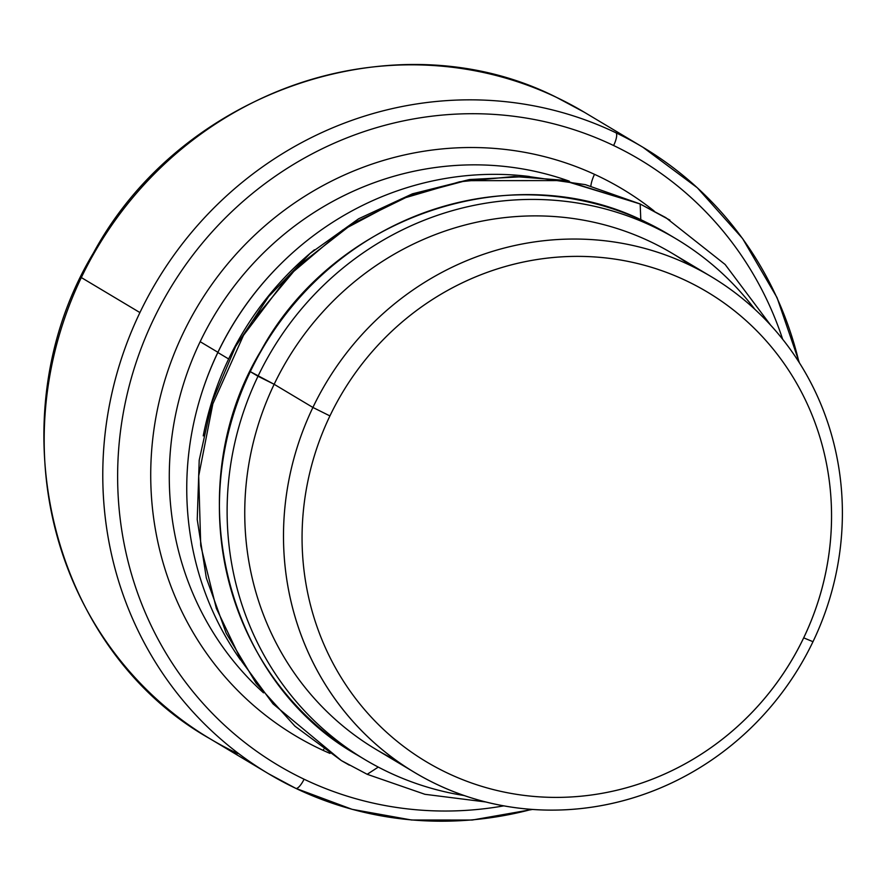 <?xml version="1.0" encoding="UTF-8"?>
<svg xmlns="http://www.w3.org/2000/svg" width="886" height="886" viewBox="0 0 886 886"><rect width="100%" height="100%" fill="white"/><g stroke="black" fill="none" stroke-linecap="round" stroke-linejoin="round"><path stroke-width="1.33" d="M378.267 767.088L367.181 774.298L378.267 767.088L367.214 774.309L424.926 794.299L485.783 801.974M669.927 220.138L640.168 204.001L640.799 219.783L640.168 204.001L669.927 220.138L639.936 203.88L562.444 180.168L513.913 176.502L459.59 181.796L401.38 198.885L342.694 230.028L288.304 276.022L243.517 335.307L212.85 403.85L198.697 475.948L200.734 545.665L216.339 608.361L241.734 661.366L273.043 703.883L341.331 760.565L273.043 703.883L241.734 661.366L216.339 608.361L200.734 545.665L198.697 475.948L212.85 403.85L243.517 335.307L288.304 276.022L342.694 230.028L401.38 198.885L459.59 181.796L513.913 176.502L562.444 180.168L639.67 203.769M349.328 765.161L341.331 760.565L349.328 765.161M366.981 774.187L341.331 760.565L294.905 726.132L256.043 683.128L226.151 633.113L206.316 577.927L197.235 519.573L199.206 460.166L212.142 401.812L235.554 346.625L268.624 296.566L310.144 253.429L358.653 218.764L412.4 193.835L469.491 179.537L527.857 176.436L585.369 184.642L639.936 203.88L665.807 217.624L725.125 264.482L770.698 325.228M782.67 339.272A352.739 337.001 120.9 0 0 613.61 145.525A352.739 337.001 120.9 0 0 611.207 144.385A352.739 337.001 120.9 0 0 154.142 318.096A352.739 337.001 120.9 0 0 304.086 779.215A12.16 3.577 115.6 0 1 295.758 788.341A12.16 3.577 115.6 0 1 295.669 788.296A364.91 348.619 -59.1 0 1 268.569 773.755A364.91 348.619 -59.1 0 1 139.922 312.57A364.91 348.619 -59.1 0 1 615.859 132.745A12.16 3.577 115.6 0 1 613.61 145.514A352.739 337.001 -59.1 0 1 782.67 339.272A352.739 337.001 120.9 0 0 613.61 145.525A12.16 3.577 -64.4 0 0 615.859 132.745A364.91 348.619 -59.1 0 1 642.959 147.297A364.91 348.619 120.9 0 0 615.859 132.745A364.91 348.619 120.9 0 0 139.922 312.57L81.324 277.562A364.91 348.619 -59.1 0 1 556.452 97.349A364.91 348.619 -59.1 0 1 584.361 112.267A364.91 348.619 120.9 0 0 556.452 97.349A15.206 4.474 -64.6 0 0 556.342 97.283A15.206 4.474 115.4 0 1 556.452 97.349A364.91 348.619 120.9 0 0 81.324 277.551L139.922 312.581A364.91 348.619 120.9 0 0 268.569 773.755A364.91 348.619 120.9 0 0 295.669 788.296A12.16 3.577 -64.4 0 0 295.758 788.341A12.16 3.577 -64.4 0 0 304.086 779.215A352.739 337.001 120.9 0 0 306.501 780.356A352.739 337.001 120.9 0 0 503.824 805.861A352.739 337.001 -59.1 0 1 306.501 780.356A352.739 337.001 120.9 0 0 503.824 805.861M613.61 145.514A352.739 337.001 120.9 0 0 611.207 144.385A352.739 337.001 -59.1 0 1 613.61 145.514A12.16 3.577 -64.4 0 0 615.859 132.745A364.91 348.619 120.9 0 1 798.95 362.097A364.91 348.619 120.9 0 0 642.959 147.286L697.315 187.777L742.579 238.522L777.033 297.607L799.393 362.817M532.475 809.45L472.26 820.037L411.547 820.004L352.119 809.328L295.758 788.341L268.569 773.755L209.971 738.736A364.91 348.619 120.9 0 0 237.869 753.654A364.91 348.619 -59.1 0 1 81.324 277.551A364.91 348.619 120.9 0 0 209.971 738.736A364.91 348.619 -59.1 0 1 81.324 277.551L139.922 312.581A364.91 348.619 120.9 0 0 295.669 788.296A364.91 348.619 120.9 0 0 531.633 809.383M611.207 144.385A352.739 337.001 120.9 0 0 154.142 318.096A352.739 337.001 120.9 0 0 304.086 779.215A352.739 337.001 120.9 0 0 306.501 780.356A352.739 337.001 -59.1 0 1 304.086 779.215A352.739 337.001 -59.1 0 1 154.142 318.096A352.739 337.001 -59.1 0 1 611.207 144.385M654.156 211.023A318.528 304.319 120.9 0 0 596.422 175.218A318.528 304.319 120.9 0 0 594.495 174.32A318.528 304.319 -59.1 0 1 596.422 175.218A318.528 304.319 -59.1 0 1 654.156 211.023A318.528 304.319 120.9 0 0 596.422 175.218A318.528 304.319 120.9 0 0 594.495 174.32A15.206 4.463 -65.3 0 0 590.873 186.049A15.206 4.463 114.7 0 1 594.495 174.32A318.528 304.319 120.9 0 0 182.671 334.221A318.528 304.319 120.9 0 0 321.275 749.512A318.528 304.319 -59.1 0 1 182.671 334.221A318.528 304.319 -59.1 0 1 594.495 174.32A318.528 304.319 120.9 0 0 182.671 334.221A318.528 304.319 120.9 0 0 321.275 749.512A318.528 304.319 120.9 0 0 323.202 750.409A318.528 304.319 -59.1 0 1 321.275 749.512A318.528 304.319 120.9 0 0 323.202 750.409A318.528 304.319 120.9 0 0 329.991 753.421A318.528 304.319 -59.1 0 1 323.202 750.409A15.206 4.463 114.7 0 1 323.789 749.202A15.206 4.463 -65.3 0 0 323.202 750.409A318.528 304.319 120.9 0 0 329.991 753.421M263.519 692.83A303.333 289.788 -59.1 0 1 200.158 341.686A303.333 289.788 120.9 0 0 263.519 692.83A303.333 289.788 -59.1 0 1 200.158 341.686A303.333 289.788 -59.1 0 1 569.299 181.176A303.333 289.788 120.9 0 0 200.158 341.686L217.901 352.285A303.333 289.788 120.9 0 0 201.321 394.359A303.333 289.788 -59.1 0 1 217.901 352.285L200.17 341.686A303.333 289.788 -59.1 0 1 569.299 181.176M276.975 267.771A303.333 289.788 120.9 0 0 217.901 352.285A303.333 289.788 -59.1 0 1 276.975 267.771A303.333 289.788 120.9 0 0 217.901 352.285A303.333 289.788 120.9 0 0 201.321 394.359M529.463 176.502A305.604 291.97 120.9 0 0 217.856 352.517A305.604 291.97 120.9 0 0 240.538 659.959A305.604 291.97 -59.1 0 1 217.856 352.517L228.643 358.963A305.604 291.97 120.9 0 0 203.226 435.879A305.604 291.97 120.9 0 1 228.643 358.963L217.856 352.517A305.604 291.97 -59.1 0 1 529.463 176.502A305.604 291.97 120.9 0 0 217.856 352.517L228.643 358.963A305.604 291.97 120.9 0 0 203.226 435.879M314.441 249.786A305.604 291.97 120.9 0 0 228.643 358.963A305.604 291.97 120.9 0 1 314.441 249.786A305.604 291.97 120.9 0 0 228.643 358.963M676.14 238.855A303.333 289.788 120.9 0 0 257.992 376.251A303.333 289.788 -59.1 0 1 754.861 309.314A303.333 289.788 120.9 0 0 676.14 238.855L668.432 234.247A303.333 289.788 120.9 0 0 645.517 221.976A6.08 1.794 -64.5 0 0 645.473 221.954A6.08 1.794 115.5 0 1 645.473 221.954A6.08 1.794 115.5 0 1 645.517 221.976A303.333 289.788 120.9 0 0 250.284 371.644A303.333 289.788 120.9 0 0 357.213 754.994A303.333 289.788 -59.1 0 1 250.284 371.644A303.333 289.788 -59.1 0 1 645.517 221.976A303.333 289.788 -59.1 0 1 668.432 234.247L645.473 221.954C513.747 155.227 334.675 215.298 260.927 350.79C178.064 487.632 223.793 679.927 357.213 754.994L364.932 759.601A303.333 289.788 120.9 0 0 464.264 795.562A303.333 289.788 -59.1 0 1 257.992 376.251L250.284 371.644L257.992 376.251A303.333 289.788 120.9 0 0 364.932 759.601M414.748 772.548L375.996 749.401A288.88 275.989 -59.1 0 1 274.162 384.291L257.992 376.251L274.162 384.291A288.88 275.989 120.9 0 0 395.876 760.144A288.88 275.989 -59.1 0 1 287.285 359.838A288.88 275.989 -59.1 0 1 691.268 265.855A288.88 275.989 120.9 0 0 274.162 384.291L312.902 407.449A288.88 275.989 120.9 0 0 414.748 772.548A288.88 275.989 120.9 0 0 812.983 641.708A288.88 275.989 -59.1 0 1 438.171 784.996A288.88 275.989 -59.1 0 1 312.902 407.449L329.924 415.922A273.674 261.47 120.9 0 0 448.593 773.6A273.674 261.47 120.9 0 0 803.68 637.842L812.983 641.708L803.68 637.842A273.674 261.47 120.9 0 0 685.011 280.164A273.674 261.47 120.9 0 0 329.924 415.922A273.674 261.47 120.9 0 0 448.593 773.6A273.674 261.47 120.9 0 0 803.68 637.842A273.674 261.47 120.9 0 0 685.011 280.164A273.674 261.47 120.9 0 0 329.924 415.922L312.902 407.449A288.88 275.989 -59.1 0 1 687.713 264.161A288.88 275.989 -59.1 0 1 812.983 641.708A288.88 275.989 120.9 0 0 711.137 276.598A288.88 275.989 120.9 0 0 312.902 407.449L274.162 384.291A288.88 275.989 -59.1 0 1 672.396 253.451L711.137 276.598M640.799 219.783L640.168 204.001L564.98 180.578L465.925 180.666L409.664 195.684L352.406 223.759L298.383 265.866L252.466 321.02M200.17 341.686L217.901 352.285M361.089 757.275A303.333 289.788 -59.1 0 1 250.284 371.644L274.162 384.291L312.902 407.449L329.924 415.922A273.674 261.47 -59.1 0 1 787.61 368.698A273.674 261.47 -59.1 0 1 582.866 796.027A273.674 261.47 -59.1 0 1 329.924 415.922M312.902 407.449A288.88 275.989 120.9 0 0 579.909 808.674A288.88 275.989 120.9 0 0 796.016 357.612A288.88 275.989 120.9 0 0 312.902 407.449M803.68 637.842L812.983 641.708M754.861 309.314A303.333 289.788 120.9 0 0 257.992 376.251A303.333 289.788 120.9 0 0 464.264 795.562M81.324 277.551A364.91 348.619 -59.1 0 1 556.452 97.349M295.669 788.296A12.16 3.577 -64.4 0 0 304.086 779.215M615.859 132.745A364.91 348.619 120.9 0 0 139.922 312.57M323.202 750.409A15.206 4.463 114.7 0 1 323.789 749.202M590.873 186.049A15.206 4.463 114.7 0 1 594.495 174.32M217.856 352.517A305.604 291.97 120.9 0 0 240.538 659.959M250.284 371.644A303.333 289.788 -59.1 0 1 645.517 221.976A303.333 289.788 -59.1 0 1 672.264 236.584M209.971 738.736C49.461 648.353 -5.681 417.516 93.384 253.064C181.696 89.818 397.327 16.989 556.342 97.283L584.361 112.267L642.959 147.286"/></g></svg>
